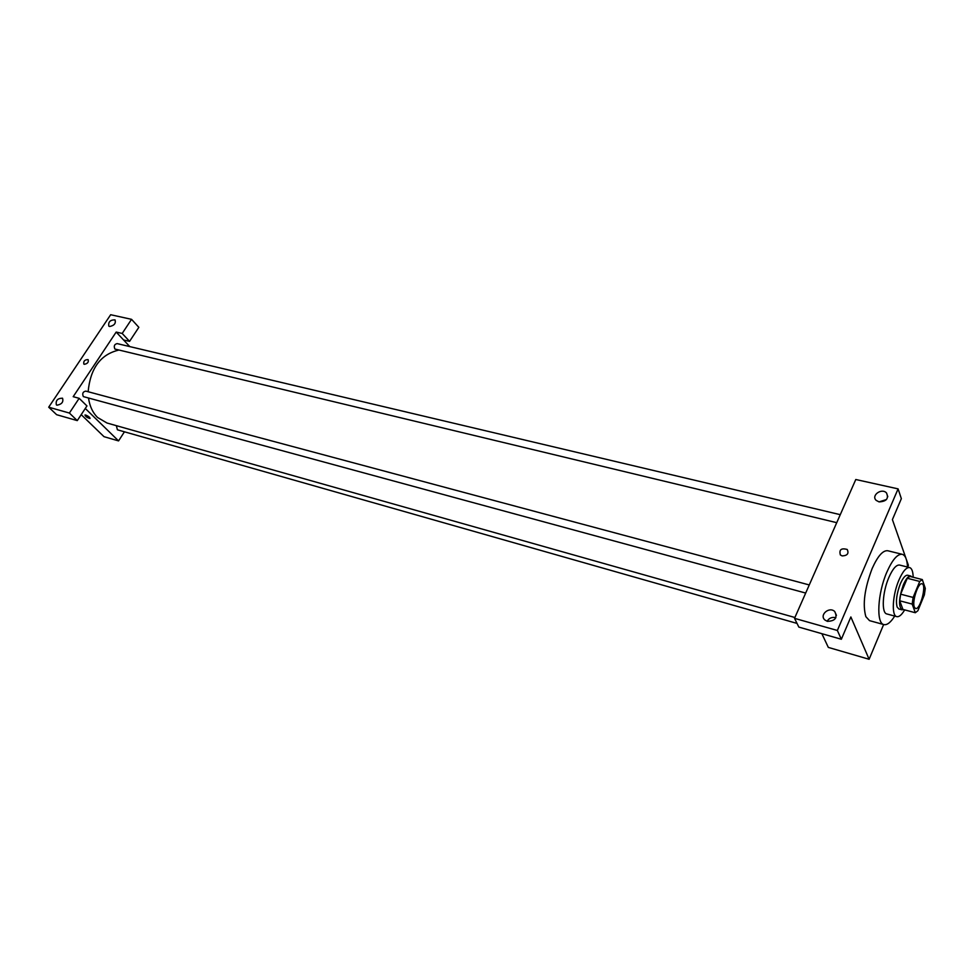 <?xml version="1.0" encoding="UTF-8"?>
<svg xmlns="http://www.w3.org/2000/svg" width="974" height="974" viewBox="0 0 974 974"><rect width="100%" height="100%" fill="white"/><g stroke="black" fill="none" stroke-linecap="round" stroke-linejoin="round"><path stroke-width="1.46" d="M914.306 607.058C911.883 601.506 918.275 582.16 921.988 583.816C926.944 584.497 920.199 610.345 915.536 608.507L914.306 607.058M917.861 610.759L924.363 594.907L925.3 588.381L922.293 579.567L919.724 581.441L913.113 597.452L912.188 604.087L915.304 612.731L917.861 610.759M919.724 581.441L907.269 578.264L900.633 594.177L913.113 597.452M912.188 604.087L899.72 600.788L902.935 609.42L915.304 612.731M899.72 600.788L900.633 594.177M907.269 578.264L909.862 576.401L922.293 579.567M911.932 576.937L910.739 576.024C908.486 575.768 906.051 578.653 903.409 584.692C898.844 597.902 898.357 606.266 901.924 609.809L903.495 609.566M901.924 609.809L898.856 608.981L897.127 607.009C895.642 601.189 896.701 593.483 900.305 583.889C902.947 577.862 905.394 574.989 907.658 575.244L910.739 576.024M913.174 577.241C913.028 571.519 911.834 568.292 909.594 567.562C906.319 567.172 902.764 571.361 898.917 580.102C892.488 594.907 891.332 615.885 896.786 616.639C899.112 617.102 901.741 614.85 904.676 609.882M909.594 567.562L899.599 565.054C896.287 564.664 892.695 568.816 888.848 577.521C882.395 592.253 881.324 613.17 886.839 613.949L896.786 616.639M907.512 567.038C907.111 559.526 905.357 555.29 902.253 554.316C897.517 553.756 892.379 559.697 886.839 572.164C877.537 593.385 876.003 623.518 883.917 624.602C887.107 625.271 890.699 622.435 894.716 616.079M883.917 624.602L869.539 620.645L865.862 616.664C862.44 604.574 864.559 588.503 872.193 568.439C877.757 556.057 882.943 550.164 887.777 550.748L902.253 554.316M837.36 630.47L898.089 488.875L855.781 479.512L794.528 618.344L798.85 627.098L841.341 639.261L837.36 630.47L794.528 618.344M821.861 633.684L828.326 647.406L869.125 659.276L850.862 616.956L841.341 639.261M869.125 659.276L883.637 624.529M907.634 567.063L908.389 565.261L906.307 559.332M906.027 558.516L892.403 519.617L901.352 498.651L898.089 488.875M835.887 617.711L835.558 617.613C831.808 616.919 829.008 618.137 827.145 621.278M827.401 621.351L824.941 620.036C818.964 615.081 829.251 606.157 834.73 611.526C837.737 617.76 835.29 621.035 827.401 621.351M886.474 499.516L879.059 501.89L876.21 500.392C870.829 495.523 881.604 487.67 886.486 492.905C888.945 498.518 886.474 501.5 879.059 501.89M842.169 555.911L840.367 554.949C838.955 549.653 841.232 547.826 847.222 549.47C849.072 553.512 847.392 555.655 842.169 555.911C847.392 555.655 849.072 553.512 847.222 549.482C841.232 547.826 838.955 549.653 840.367 554.949M794.906 617.504L106.982 423.008L97.497 417.432C92.725 412.659 89.742 406.28 88.549 398.281M88.135 391.731C90.339 368.452 100.407 354.609 118.353 350.19M116.344 425.662L117.416 429.802L797.024 623.409M836.739 522.673L114.883 349.045C113.617 346.038 114.384 344.224 117.184 343.615L840.27 514.674M805.693 593.056L83.362 396.613C82.047 393.533 82.863 391.694 85.834 391.122L809.272 584.948M73.184 396.686L116.186 332.061L122.188 333.449L131.551 319.338L110.671 314.724L48.7 407.193L69.385 413.049L79.162 398.317L73.184 396.686M85.286 408.471L118.56 440.905L124.441 431.799M129.785 346.598L116.186 332.061M84.324 364.3L83.849 364.081C83.301 361.123 84.726 359.637 88.086 359.625C88.841 362.121 87.587 363.679 84.324 364.3C87.587 363.679 88.841 362.121 88.098 359.625C84.726 359.637 83.314 361.123 83.849 364.081M109.587 326.497L108.832 326.156C108.126 321.919 110.196 319.825 115.029 319.874C116.064 323.38 114.25 325.596 109.587 326.497M57.003 405.196L56.382 404.892C55.494 400.521 57.539 398.293 62.519 398.196C63.663 401.945 61.825 404.283 57.003 405.196M79.162 398.317L86.954 405.939L77.275 420.61L56.638 414.705L48.7 407.193M77.275 420.61L69.385 413.049M123.576 339.963L129.579 341.363L138.844 327.325L131.551 319.338M129.579 341.363L122.188 333.449M81.207 414.656L104.011 436.681L118.56 440.905M85.761 415.058C88.573 416.275 89.998 417.42 90.034 418.467C87.307 417.822 85.615 416.665 84.969 415.009L85.761 415.058C88.573 416.275 89.998 417.42 90.034 418.467L90.034 418.467C87.307 417.822 85.615 416.665 84.969 415.009M834.73 611.526L836.447 615.361M886.486 492.905L887.801 496.703"/></g></svg>
